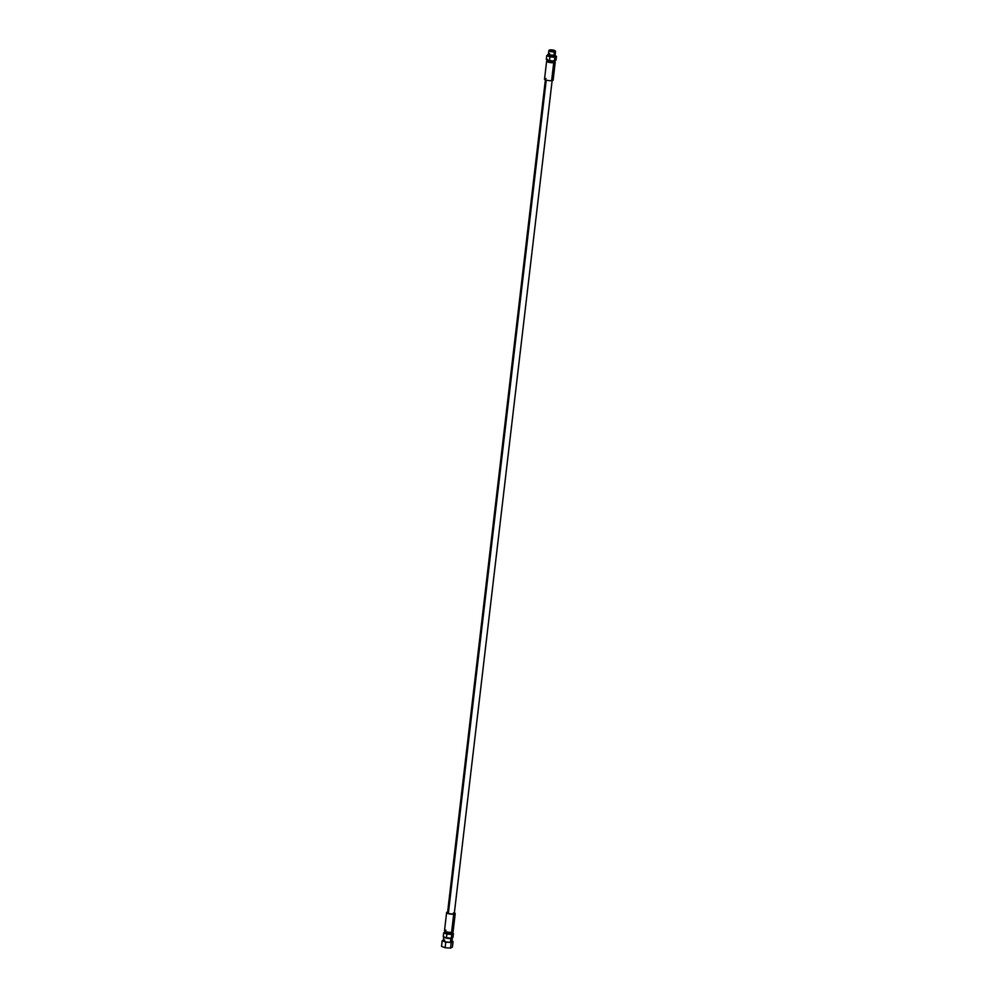 <?xml version="1.0" encoding="UTF-8"?>
<svg xmlns="http://www.w3.org/2000/svg" width="998" height="998" viewBox="0 0 998 998"><rect width="100%" height="100%" fill="white"/><g stroke="black" fill="none" stroke-linecap="round" stroke-linejoin="round"><path stroke-width="1.5" d="M446.617 912.609A4.329 0.986 6.7 0 0 449.063 913.819A4.329 0.986 6.7 0 0 453.703 914.193L451.57 932.332A4.329 0.986 6.7 0 0 452.93 931.982L452.431 932.357A3.867 0.886 -173.3 0 1 451.221 932.668L451.57 932.332A4.329 0.986 -173.3 0 1 446.929 931.957A4.329 0.986 -173.3 0 1 444.484 930.76L446.617 912.609A4.329 0.986 6.7 0 1 447.603 912.11A4.329 0.986 6.7 0 0 447.89 913.494A4.329 0.986 6.7 0 0 453.703 914.193A4.329 0.986 6.7 0 0 454.364 912.908A4.329 0.986 6.7 0 1 455.213 913.619L453.08 931.77A4.329 0.986 -173.3 0 1 451.57 932.332L453.703 914.193A4.329 0.986 6.7 0 0 455.213 913.619M453.479 912.896A3.393 0.773 -173.3 0 1 453.104 913.956A3.393 0.773 -173.3 0 1 448.351 913.345A3.393 0.773 -173.3 0 1 448.464 912.309M451.196 932.856A3.867 0.886 -173.3 0 1 451.046 934.165L451.221 932.668A3.867 0.886 6.7 0 0 452.568 932.157L452.393 933.654A3.867 0.886 -173.3 0 1 451.046 934.165A3.867 0.886 -173.3 0 1 445.632 933.454A3.867 0.886 -173.3 0 1 446.056 932.257M446.904 934.103L451.782 934.44L453.429 933.542L452.443 933.155L453.429 933.542L451.782 934.44L446.904 934.103L443.673 932.868L446.904 934.103L446.455 937.846L451.333 938.17L452.992 937.272L453.429 933.542L452.992 937.272L451.333 938.17L451.782 934.44L451.333 938.17L446.455 937.846L446.904 934.103M444.771 932.269L443.673 932.868L444.771 932.269M443.237 936.611L446.455 937.846L443.237 936.611L443.673 932.868L443.237 936.611M450.56 938.345L450.56 938.345A3.867 0.886 -173.3 0 1 446.505 938.033A3.867 0.886 -173.3 0 1 444.222 936.985A3.867 0.886 -173.3 0 0 446.505 938.033A3.867 0.886 -173.3 0 0 450.56 938.345A3.867 0.886 -173.3 0 0 451.894 937.87A3.867 0.886 -173.3 0 1 450.56 938.345M450.697 940.765A4.329 0.986 -173.3 0 1 450.41 942.187A4.329 0.986 -173.3 0 1 445.769 941.813A4.329 0.986 -173.3 0 1 443.324 940.615L443.761 936.885A4.329 0.986 6.7 0 1 443.786 936.823A4.329 0.986 6.7 0 0 446.081 938.058A4.329 0.986 6.7 0 0 450.859 938.457A4.329 0.986 6.7 0 0 452.281 937.658A4.329 0.986 6.7 0 1 452.356 937.895L451.919 941.625A4.329 0.986 -173.3 0 1 450.41 942.187L450.859 938.457A4.329 0.986 6.7 0 0 452.356 937.895M445.782 942.124L451.221 942.499L453.067 941.488L451.982 941.077L453.067 941.488L451.221 942.499L445.782 942.124L442.176 940.752L445.782 942.124L445.12 947.726L450.56 948.1L452.406 947.09L453.067 941.488L452.406 947.09L450.56 948.1L451.221 942.499L450.56 948.1L445.12 947.726L445.782 942.124M443.386 940.091L442.176 940.752L443.386 940.091M443.761 936.885A4.329 0.986 6.7 0 0 446.206 938.083A4.329 0.986 6.7 0 0 450.859 938.457L450.41 942.187A4.329 0.986 -173.3 0 1 444.409 941.426A4.329 0.986 -173.3 0 1 444.709 940.066M441.515 946.354L445.12 947.726L441.515 946.354L442.176 940.752L441.515 946.354M451.57 932.332L451.221 932.668A3.867 0.886 -173.3 0 1 444.971 931.483L444.584 931.009A4.329 0.986 6.7 0 0 451.57 932.332M445.994 930.198A4.329 0.986 6.7 0 0 444.584 931.009M451.221 932.668L451.046 934.165A3.867 0.886 -173.3 0 1 446.904 933.829A3.867 0.886 -173.3 0 1 444.721 932.756L444.896 931.259A3.867 0.886 6.7 0 0 447.079 932.332A3.867 0.886 6.7 0 0 451.221 932.668M555.15 51.01A3.368 0.773 -173.3 0 1 555.462 51.235A3.368 0.773 -173.3 0 1 554.364 51.871L554.139 51.36A2.957 0.674 6.7 0 0 555.1 50.811A2.957 0.674 6.7 0 0 550.322 49.9A2.957 0.674 6.7 0 0 549.998 50.823A2.957 0.674 6.7 0 0 554.139 51.36A2.957 0.674 6.7 0 0 554.464 50.436A2.957 0.674 6.7 0 0 550.322 49.9A2.957 0.674 6.7 0 0 549.399 50.137A2.957 0.674 6.7 0 0 550.659 51.035A2.957 0.674 6.7 0 0 554.139 51.36L554.364 51.871A3.368 0.773 6.7 0 0 555.524 51.422L555.138 54.74A3.368 0.773 -173.3 0 1 553.965 55.177L554.364 51.871A3.368 0.773 -173.3 0 1 550.397 51.484A3.368 0.773 -173.3 0 1 548.95 50.474A3.368 0.773 -173.3 0 1 549.299 50.312M549.624 53.518A3.368 0.773 6.7 0 0 548.526 54.142A3.368 0.773 6.7 0 0 553.965 55.177A3.368 0.773 -173.3 0 1 550.36 54.89A3.368 0.773 -173.3 0 1 548.451 53.954L548.838 50.636A3.368 0.773 6.7 0 0 550.746 51.572A3.368 0.773 6.7 0 0 554.364 51.871L553.965 55.177A3.368 0.773 6.7 0 0 555.025 54.915L554.426 55.352A2.807 0.649 -173.3 0 1 553.553 55.576A2.807 0.649 6.7 0 0 554.526 55.214L554.389 56.337M549.948 56.911L554.826 57.235L556.485 56.337L555.661 56.025L556.485 56.337L556.036 60.067L556.485 56.337L554.826 57.235L554.389 60.978L556.036 60.067L554.389 60.978L554.826 57.235L549.948 56.911L549.511 60.641L554.389 60.978L549.511 60.641L549.948 56.911L546.717 55.676L549.948 56.911M547.653 55.164L546.717 55.676L547.653 55.164M546.28 59.406L549.511 60.641L546.28 59.406L546.717 55.676L546.28 59.406M555.225 62.188L553.129 80.102A4.329 0.986 -173.3 0 1 551.62 80.676L553.728 62.749A4.329 0.986 6.7 0 0 555.225 62.188A4.329 0.986 6.7 0 0 554.826 61.689A3.867 0.886 -173.3 0 1 553.478 62.188L553.628 60.928L553.478 62.188A3.867 0.886 6.7 0 0 554.738 61.464L555.138 61.938A4.329 0.986 -173.3 0 1 553.728 62.749L553.478 62.188A3.867 0.886 -173.3 0 1 549.337 61.851A3.867 0.886 -173.3 0 1 547.154 60.778L547.328 59.294M546.031 78.53A4.329 0.986 6.7 0 0 545.557 79.89A4.329 0.986 6.7 0 0 551.62 80.676A4.329 0.986 6.7 0 0 551.794 79.204M553.179 50.998L550.771 50.461L553.179 50.998M548.937 54.553A2.807 0.649 6.7 0 0 550.534 55.339A2.807 0.649 6.7 0 0 553.553 55.576A2.807 0.649 -173.3 0 1 549 54.715L548.526 54.142M553.478 62.188L553.728 62.749A4.329 0.986 -173.3 0 1 548.638 62.275A4.329 0.986 -173.3 0 1 546.792 60.953L547.278 60.591A3.867 0.886 6.7 0 0 548.937 61.764A3.867 0.886 6.7 0 0 553.478 62.188M548.488 60.279A3.867 0.886 6.7 0 0 547.278 60.591M553.728 62.749L551.62 80.676A4.329 0.986 -173.3 0 1 546.979 80.302A4.329 0.986 -173.3 0 1 544.534 79.104L546.642 61.177A4.329 0.986 6.7 0 0 549.087 62.375A4.329 0.986 6.7 0 0 553.728 62.749M552.206 80.002L454.29 913.519A3.393 0.773 -173.3 0 1 452.044 913.981A3.393 0.773 -173.3 0 1 448.351 913.345L546.23 80.114L448.351 913.345A3.393 0.773 -173.3 0 1 447.541 912.721L545.457 79.204M553.815 56.849L554.988 54.94L553.815 56.849C549 56.574 547.515 56.013 549.387 55.152C547.515 56.013 549 56.574 553.815 56.849M549.524 53.967C547.665 54.815 549.137 55.389 553.952 55.663C549.137 55.389 547.665 54.815 549.524 53.967M553.715 55.676L554.526 56.013M555 60.192L554.826 61.689M549.399 53.942C545.794 55.052 547.303 56.038 553.94 56.874L555.624 56.113L555.063 54.878M553.828 55.639L548.75 55.339"/></g></svg>
